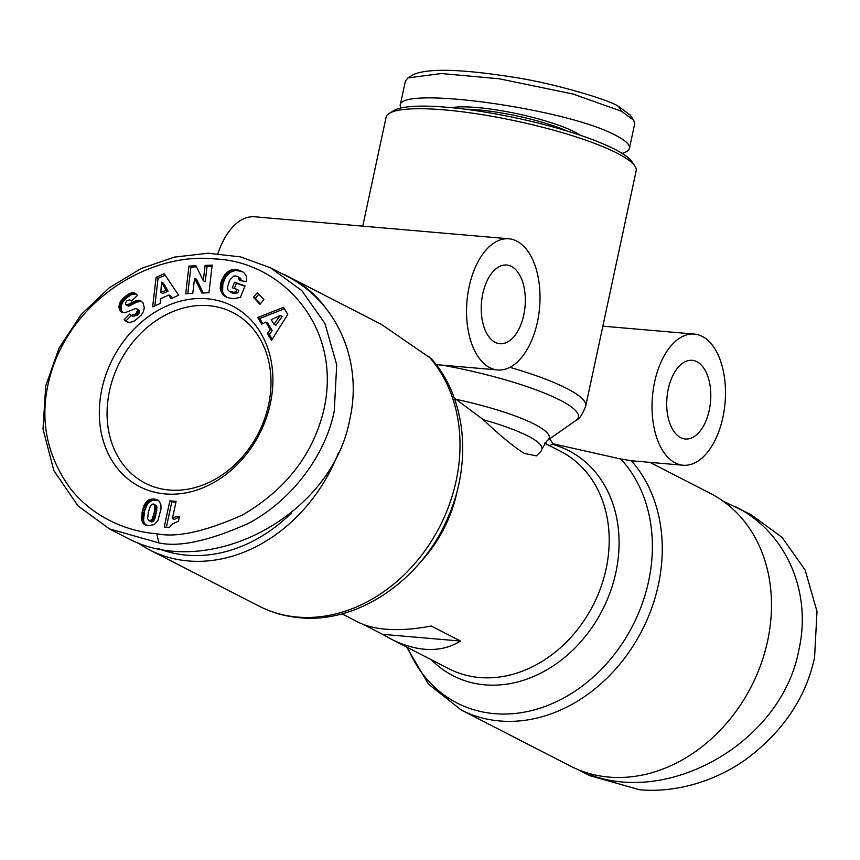 <?xml version="1.0" encoding="UTF-8"?>
<svg xmlns="http://www.w3.org/2000/svg" width="860" height="860" viewBox="0 0 860 860"><rect width="100%" height="100%" fill="white"/><g stroke="black" fill="none" stroke-linecap="round" stroke-linejoin="round"><path stroke-width="1.29" d="M429.054 356.814A153.252 124.442 117.2 0 1 440.266 525.567A153.252 124.442 117.2 0 1 297.452 617.071A153.252 124.442 117.2 0 1 259 606.096C271.695 612.589 285.262 616.47 299.699 617.727C358.48 623.758 422.088 579.554 448.103 517.172C472.301 462.615 466.152 397.578 431.354 358.781L381.399 324.392L289.809 277.339A153.252 124.442 -62.8 0 0 282.467 273.931M137.331 542.413A153.252 124.442 -62.8 0 0 149.758 549.97A153.252 124.442 -62.8 0 0 188.211 560.946A153.252 124.442 -62.8 0 0 338.496 452.683M325.607 307.794A153.252 124.442 -62.8 0 0 289.809 277.339M469.108 286.821A65.811 36.453 -85.1 0 1 508.948 238.8A65.811 36.453 -85.1 0 1 537.446 321.93A65.811 36.453 -85.1 0 1 497.596 369.94A65.811 36.453 -85.1 0 1 469.108 286.821M508.948 238.8L254.721 216.795A65.811 36.453 94.9 0 0 217.924 253.549M511.41 266.417A39.485 21.876 -85.1 0 1 524.557 310.621A39.485 21.876 -85.1 0 1 499.875 343.71A39.485 21.876 -85.1 0 1 495.145 342.323A39.485 21.876 -85.1 0 1 481.998 298.13A39.485 21.876 -85.1 0 1 506.68 265.03A39.485 21.876 -85.1 0 1 511.41 266.417M362.748 226.148L386.108 117.218A127.86 23.521 12.1 0 1 389.236 113.391A127.86 23.521 12.1 0 1 444.749 109.919A127.86 23.521 12.1 0 1 634.863 166.055A127.86 23.521 12.1 0 1 636.153 170.828L585.725 406.06A127.86 23.521 -167.9 0 0 509.873 367.327M549.841 438.75A65.811 36.453 94.9 0 0 553.055 443.781L549.701 445.738M649.945 462.358L710.553 493.5A153.252 124.442 117.2 0 1 760.971 664.189A153.252 124.442 117.2 0 1 608.945 777.096A153.252 124.442 117.2 0 1 570.492 766.12L461.25 710.005A153.252 124.442 -62.8 0 0 499.703 720.97A153.252 124.442 -62.8 0 0 642.506 629.488A153.252 124.442 -62.8 0 0 631.326 460.745M654.589 382.109A65.811 36.453 -85.1 0 1 694.428 334.088A65.811 36.453 -85.1 0 1 722.916 417.218A65.811 36.453 -85.1 0 1 683.076 465.228A65.811 36.453 -85.1 0 1 654.589 382.109M680.615 437.611A39.485 21.876 -85.1 0 1 667.478 393.418A39.485 21.876 -85.1 0 1 692.16 360.318A39.485 21.876 -85.1 0 1 696.89 361.705A39.485 21.876 -85.1 0 1 710.027 405.909A39.485 21.876 -85.1 0 1 685.345 438.998A39.485 21.876 -85.1 0 1 680.615 437.611M483.341 419.702C499.531 435.128 513.162 446.362 524.235 453.424L536.425 455.864L541.531 450.737L541.908 448.985A94.019 17.297 12.1 0 0 483.341 419.702L454.263 398.019M341.958 613.836L358.007 622.081C365.392 625.843 374.541 628.208 385.452 629.176C398.986 630.316 414.262 629.262 431.258 626.015L460.541 641.066C450.006 647.623 437.987 650.343 424.496 649.236C413.563 648.257 402.265 644.785 390.59 638.819L382.56 634.314L460.541 641.066M208.797 305.687A95.901 77.873 117.2 0 1 232.856 312.556A95.901 77.873 117.2 0 1 264.407 419.368A95.901 77.873 117.2 0 1 169.269 490.028A95.901 77.873 117.2 0 1 145.211 483.159A95.901 77.873 117.2 0 1 113.66 376.347A95.901 77.873 117.2 0 1 208.797 305.687M207.024 298.764A101.544 82.453 117.2 0 1 270.33 403.652A101.544 82.453 117.2 0 1 165.184 493.941A101.544 82.453 117.2 0 1 101.878 389.064A101.544 82.453 117.2 0 1 207.024 298.764M159.014 542.939C179.503 547.369 209.324 540.843 248.475 523.364C292.26 500.165 325.854 454.478 334.282 410.854L336.712 364.758L324.908 323.392L301.806 290.626L270.663 267.868L240.542 256.871L208.055 253.249L174.472 257.097L141.029 268.578L109.22 287.82L81.152 314.556L59.071 348.074L45.741 385.871L43 428.925L53.847 470.603L77.938 505.809L109.36 528.857L159.014 542.939L156.66 533.705C176.418 537.941 205.067 531.684 242.617 514.914C284.434 490.404 311.116 456.961 322.64 414.606C345.064 329.735 283.316 261.397 214.473 258.914C151.887 252.152 72.853 297.506 50.568 374.465C38.732 415.756 45.343 453.8 70.412 488.598C97.524 522.773 136.03 532.394 156.66 533.705M109.36 528.857L124.98 536.876C206.507 582.693 332.283 516.71 349.902 418.874C363.017 360.437 336.593 301.054 286.283 275.899L270.663 267.868M291.465 512.936A148.554 120.626 117.2 0 1 186.738 555.173A148.554 120.626 117.2 0 1 158.519 548.626M722.98 501.058L750.952 514.613L782.095 537.371L805.196 570.137L817 611.503L814.57 657.599C805.841 697.912 782.869 731.914 745.641 759.627C703.222 789.254 660.534 791.995 639.303 789.684L589.648 775.591L577.834 769.528M735.332 506.594C785.642 531.749 812.066 591.132 798.951 649.569C781.632 744.986 661.093 811.109 579.242 770.108M465.013 109.198A70.509 12.975 12.1 0 1 477.816 109.854A70.509 12.975 12.1 0 1 567.471 131.161M580.489 135.343A72.391 13.319 -167.9 0 0 477.225 107.554A72.391 13.319 -167.9 0 0 451.414 107.672M400.545 108.081L400.169 105.468L405.393 81.066L408.005 77.916L441.32 73.541L499.133 78.765L573.039 94.03L621.425 111.241L633.723 120.228L634.68 123.851L629.455 148.243C628.972 150.382 626.51 152.091 622.059 153.37M400.169 105.468C398.782 85.258 568.245 108.919 616.19 135.633C625.661 140.546 630.079 144.749 629.455 148.243M634.863 166.055L632.003 161.787A124.109 22.833 -167.9 0 0 447.469 107.306A124.109 22.833 -167.9 0 0 393.6 110.682L389.236 113.391M408.005 77.916L413.456 74.53C428.065 68.23 460.401 68.983 510.474 76.766C552.743 82.764 609.493 99.954 618.49 106.382L630.369 115.251M172.419 518.558A11.062 8.976 117.2 0 1 179.46 516.527L178.461 521.235L172.957 523.643L169.345 527.481L164.249 527.04L169.861 500.853L176.096 501.391L172.419 518.558L174.365 519.558A11.062 8.976 -62.8 0 1 179.256 517.505M175.924 502.208L171.817 501.853L166.378 527.223M169.861 500.853L171.817 501.853M141.588 519.365L142.996 508.561L146.426 501.692L149.156 499.714L152.693 498.993L156.617 499.51L159.283 501.24L160.917 504.82L161.003 509.012L157.971 520.44L154.004 524.654L148.296 525.664L143.77 524.019L141.588 519.365L143.545 520.365L144.136 522.751L146.028 525.234M141.782 520.558L143.738 521.558M142.19 521.751L144.136 522.751M142.76 522.826L144.706 523.837M143.007 523.202L144.964 524.213M143.77 524.019L145.727 525.03M156.617 499.51L158.466 500.466M158.509 500.498L152.188 500.337L147.641 503.616L144.523 511.109L143.545 520.365M155.477 499.208L157.434 500.219M154.176 499.047L156.122 500.047M154.058 499.036L156.004 500.036M152.693 498.993L154.65 499.993M151.424 499.09L153.381 500.101M150.242 499.327L152.188 500.337M149.156 499.714L151.113 500.724M148.156 500.24L150.102 501.24M147.243 500.885L149.199 501.896M146.426 501.692L148.382 502.691M146.35 501.778L148.296 502.777M145.695 502.606L147.641 503.616M145.082 503.573L147.038 504.573M144.501 504.627L146.458 505.626M143.975 505.831L145.921 506.83M143.459 507.12L145.415 508.12M142.996 508.561L144.953 509.561M142.577 510.109L144.523 511.109M142.19 511.764L144.147 512.775M142.029 512.517L143.975 513.527M141.803 513.871L143.749 514.871M141.653 515.215L143.599 516.215M141.556 516.527L143.502 517.526M141.524 517.817L143.47 518.827M141.513 518L143.47 518.999M153.144 503.928L150.554 505.454L148.382 512.001L147.608 518.763L149.532 520.923L152.134 519.311L154.209 512.861L154.94 506.024L153.144 503.928M153.746 504.067L156.445 505.744L156.896 507.034L155.327 517.183L154.09 520.311L152.585 521.751L148.877 520.762M154.488 504.745L156.445 505.744M154.918 505.916L156.864 506.927M154.94 506.024L156.896 507.034M155.015 506.895L156.971 507.894M154.994 507.991L156.95 508.991M154.843 509.335L156.799 510.335M154.606 510.904L156.552 511.904M154.241 512.7L156.198 513.71M154.209 512.861L156.165 513.861M153.8 514.645L155.757 515.645M153.381 516.172L155.327 517.183M152.962 517.462L154.918 518.462M152.553 518.505L154.51 519.515M152.134 519.311L154.09 520.311M151.575 520.042L153.531 521.053M150.629 520.751L152.585 521.751M149.532 520.923L151.489 521.923M168.829 295.012L160.444 298.753L160.197 303.494L152.661 306.859L156.111 277.339L164.163 273.738L178.665 295.238L170.936 298.689L168.829 295.012L170.785 296.012L172.032 298.205M165.131 275.178L158.068 278.339L154.843 305.88M156.111 277.339L158.068 278.339M163.443 283.187L168.055 291.196L162.809 293.539L160.852 292.529L166.098 290.185L161.486 282.177L163.443 283.187M166.098 290.185L168.055 291.196M161.486 282.177L160.852 292.529M239.316 270.373L243.584 272.394L245.82 274.921L246.659 277.769L246.508 281.532L239.37 280.596L238.295 277.006L235.672 275.877L233.501 276.178L229.448 280.564L227.416 287.584L227.954 289.863L229.373 291.433L233.909 292.292L235.812 291.873L236.822 289.368L232.286 287.756L234.533 282.231L245.035 285.971L240.434 297.281L233.737 298.753L227.857 297.7L223.009 294.851L220.407 289.551L220.923 282.639L224.514 275.028L229.47 270.631L234.737 269.384L241.262 271.373L235.672 270.405L230.373 272.244L225.728 277.113L222.869 283.639L222.611 291.733L224.073 294.819L226.9 297.334M238.123 269.986L240.069 270.986M236.93 269.685L238.886 270.685M235.812 269.481L237.758 270.481M234.737 269.384L236.683 270.384M233.716 269.406L235.672 270.405M232.77 269.513L234.715 270.513M231.716 269.75L233.673 270.75M230.577 270.126L232.533 271.137M229.47 270.631L231.426 271.631M228.416 271.244L230.373 272.244M227.405 271.975L229.362 272.975M226.427 272.824L228.384 273.835M226.148 273.104L228.094 274.103M225.309 274.017L227.255 275.028M224.514 275.028L226.459 276.028M223.772 276.114L225.728 277.113M223.084 277.286L225.04 278.285M222.45 278.522L224.395 279.521M221.858 279.855L223.815 280.854M221.815 279.962L223.772 280.962M221.332 281.317L223.277 282.317M220.923 282.639L222.869 283.639M220.601 283.918L222.557 284.929M220.397 285.197L222.353 286.197M220.278 286.444L222.235 287.444M220.257 287.67L222.213 288.67M220.278 288.283L222.224 289.283M220.407 289.551L222.364 290.551M220.654 290.734L222.611 291.733M221.031 291.83L222.987 292.83M221.514 292.862L223.471 293.862M222.127 293.808L224.073 294.819M222.364 294.109L224.309 295.12M223.009 294.851L224.965 295.851M223.772 295.528L225.728 296.528M224.643 296.141L226.599 297.141M244.928 286.24L236.478 283.23L234.339 288.487M234.533 282.231L236.478 283.23M236.822 289.368L238.779 290.368L237.758 292.873L233.587 293.292L229.373 291.433M235.812 291.873L237.758 292.873M235.113 292.056L237.059 293.056M233.909 292.292L235.866 293.292M232.899 292.379L234.845 293.378M232.748 292.379L234.705 293.378M231.641 292.292L233.587 293.292M230.544 292.013L232.501 293.013M230.405 291.959L232.361 292.959M237.381 276.382L240.241 278.017L241.337 280.854M238.295 277.006L240.241 278.017M238.94 277.812L240.897 278.823M239.112 278.145L241.058 279.145M239.392 279.285L241.337 280.285M243.079 272.082L241.262 271.373M240.606 270.846L242.563 271.857M270.244 329.52L265.815 322.156L261.73 324.113L257.742 317.49L283.52 307.364L287.767 314.427L271.481 340.323L267.406 333.54L270.244 329.52L272.19 330.519L269.352 334.551L272.168 339.227M267.406 333.54L269.352 334.551M284.38 308.794L259.699 318.49L262.773 323.607M257.742 317.49L259.699 318.49M265.815 322.156L267.761 323.156L272.19 330.519M282.112 316.502L275.92 325.284L273.974 324.274L280.156 315.491L282.112 316.502M280.156 315.491L271.201 319.673L273.974 324.274M253.41 297.27L257.366 292.658L263.902 299.688L259.935 304.3L253.41 297.27L255.366 298.269L260.429 303.72M258.828 294.227L255.366 298.269M212.054 266.202L207.056 266.417L205.271 281.714L203.315 280.704L205.099 265.418L212.183 265.116L208.958 292.755L201.874 293.045L194.553 278.253L192.78 293.432L185.706 293.722L188.942 266.095L195.951 265.794L203.315 280.704M205.099 265.418L207.056 266.417M196.478 266.858L190.888 267.094L187.792 293.636M188.942 266.095L190.888 267.094M194.553 278.253L196.51 279.253L203.304 292.991M136.665 308.654L139.449 310.46L135.826 308.482L124.797 312.793L122.023 312.373L120.379 311.073L119.067 308.16L119.422 304.031L121.722 299.904L125.098 296.539L127.054 297.549L122.958 301.871L121.045 306.267L121.325 310.31L122.937 312.664M124.7 296.883L126.656 297.882M123.582 297.925L125.528 298.925M122.582 298.925L124.539 299.925M121.722 299.904L123.679 300.914M121.002 300.86L122.958 301.871M120.421 301.796L122.378 302.795M119.927 302.752L121.873 303.752M119.422 304.031L121.368 305.031M119.088 305.268L121.045 306.267M118.97 306.461L120.916 307.461M118.959 306.902L120.916 307.901M119.067 308.16L121.023 309.159M119.368 309.31L121.325 310.31M119.862 310.352L121.819 311.352M120.379 311.073L122.324 312.072M121.153 311.836L122.518 312.535M137.589 311.471L139.546 312.481L137.783 314.986L135.826 313.986L137.718 310.18L139.664 311.191L139.449 310.46M137.718 310.18L137.493 309.45M139.546 312.481L139.664 311.191M137.46 311.868L139.406 312.879M136.826 312.943L138.772 313.943M135.826 313.986L131.118 315.383L129.656 314.126L124.152 319.726L126.108 320.737L131.279 315.469M137.783 314.986L133.064 316.394L131.118 315.383M125.098 296.539L130.655 293.088L135.106 293.292L137.514 295.356L131.612 300.978L129.344 299.785L126.807 300.989L125.388 302.946L125.517 304.59L127.344 304.913L135.203 300.989L139.847 300.43L142.986 302.698L144.308 307.697L143.47 311.481L141.384 314.954L134.536 320.909L129.548 322.511L126.334 321.5L124.152 319.726M127.484 322.027L126.108 320.737M139.847 300.43L141.803 301.441L137.148 301.989L129.301 305.923L126.42 305.096M138.804 300.29L140.76 301.301M137.654 300.344L139.6 301.355M136.396 300.602L138.342 301.602M136.063 300.699L138.008 301.709M135.203 300.989L137.148 301.989M134.225 301.398L136.17 302.397M133.128 301.903L135.084 302.903M131.935 302.505L133.881 303.505M130.623 303.193L132.569 304.204M128.613 304.322L130.559 305.321M127.344 304.913L129.301 305.923M126.528 305.096L128.484 306.096M130.698 300.183L131.838 300.763M134.16 292.938L136.063 293.916M136.084 293.927L131.58 294.486L127.054 297.549M133.171 292.733L135.117 293.733M132.139 292.744L134.095 293.754M131.623 292.819L133.569 293.819M130.655 293.088L132.601 294.088M129.623 293.475L131.58 294.486M128.57 294.034L130.526 295.034M127.463 294.722L129.409 295.722M126.291 295.56L128.248 296.56M382.56 634.314L363.393 624.467M631.304 460.723L620.737 458.993L553.055 443.781M419.981 562.623A122.227 99.244 -62.8 0 0 457.466 489.652M620.737 458.993A148.952 120.948 117.2 0 1 633.809 623.478A148.952 120.948 117.2 0 1 494.382 713.649A148.952 120.948 117.2 0 1 407.726 647.623M431.483 659.824A126.528 102.738 -62.8 0 0 484.889 684.85A126.528 102.738 -62.8 0 0 613.664 581.371A126.528 102.738 -62.8 0 0 552.335 444.34M544.606 443.126L560.591 451.339A122.227 99.244 117.2 0 1 600.807 587.466A122.227 99.244 117.2 0 1 479.558 677.519A122.227 99.244 117.2 0 1 448.888 668.768L390.59 638.819M618.49 106.382L621.425 111.241M141.803 520.612L143.749 521.611M129.183 303.999L131.139 304.999M442.341 365.156A123.034 22.629 12.1 0 1 575.888 420.497C579.21 419.325 582.489 414.509 585.725 406.06M575.888 420.497L547.197 440.599A98.846 18.178 -167.9 0 0 456.402 399.406M406.651 647.064L428.484 684.151L461.25 710.005M602.849 326.166L694.428 334.088M633.712 120.217L630.133 114.896M630.735 460.702L683.076 465.228M547.197 440.599L541.908 448.985M497.596 369.94L436.138 364.618M259 606.096L149.758 549.97"/></g></svg>
